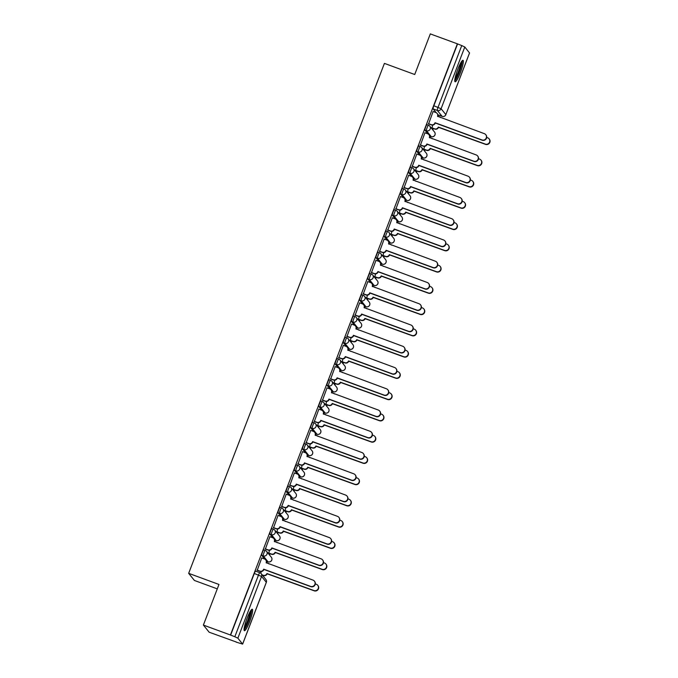 <?xml version="1.0" encoding="UTF-8"?>
<svg xmlns="http://www.w3.org/2000/svg" width="678" height="678" viewBox="0 0 678 678"><rect width="100%" height="100%" fill="white"/><g stroke="black" fill="none" stroke-linecap="round" stroke-linejoin="round"><path stroke-width="1.02" d="M265.251 550.417L263.835 549.9A2.932 0.458 110.2 0 0 263.801 549.875A2.932 0.458 110.2 0 0 262.454 552.214A2.932 0.458 110.2 0 0 261.75 555.35L263.242 555.901A2.932 0.458 -69.8 0 1 263.954 552.765A2.932 0.458 -69.8 0 1 265.301 550.426A2.932 0.458 -69.8 0 1 265.335 550.451A2.932 2.881 141.1 0 1 267.005 554.172A2.932 2.881 -38.9 0 1 263.242 555.901L267.988 561.782A2.932 2.881 -38.9 0 0 271.319 557.214A2.932 2.932 0 0 1 268.03 561.808A2.932 0.458 -69.8 0 1 267.988 561.782L266.479 561.215A2.932 0.458 110.2 0 0 266.53 561.265A2.932 0.458 110.2 0 0 266.581 561.265M273.412 529.162L271.997 528.645A2.932 0.458 110.2 0 0 271.963 528.62A2.932 0.458 110.2 0 0 270.615 530.95A2.932 0.458 110.2 0 0 269.912 534.095L271.403 534.645A2.932 0.458 -69.8 0 1 272.115 531.501A2.932 0.458 -69.8 0 1 273.463 529.162A2.932 0.458 -69.8 0 1 273.497 529.196A2.932 2.881 141.1 0 1 275.166 532.916A2.932 2.881 -38.9 0 1 271.403 534.645L276.149 540.527A2.932 2.881 -38.9 0 0 279.48 535.959A2.932 2.932 0 0 1 276.192 540.552A2.932 0.458 -69.8 0 1 276.149 540.527L274.641 539.959M281.573 507.907L280.158 507.381A2.932 0.458 110.2 0 0 280.124 507.356A2.932 0.458 110.2 0 0 278.777 509.695A2.932 0.458 110.2 0 0 278.065 512.831L279.565 513.382A2.932 0.458 -69.8 0 1 280.277 510.246A2.932 0.458 -69.8 0 1 281.616 507.907A2.932 0.458 -69.8 0 1 281.658 507.932A2.932 2.881 141.1 0 1 283.328 511.653A2.932 2.881 -38.9 0 1 279.565 513.382L284.311 519.263A2.932 2.881 -38.9 0 0 287.642 514.695A2.932 2.932 0 0 1 284.353 519.289A2.932 0.458 -69.8 0 1 284.311 519.263L282.802 518.695A2.932 0.458 110.2 0 0 282.853 518.746A2.932 0.458 110.2 0 0 282.896 518.746M289.735 486.643L288.32 486.126A2.932 0.458 110.2 0 0 288.286 486.101A2.932 0.458 110.2 0 0 286.938 488.431A2.932 0.458 110.2 0 0 286.226 491.575L287.726 492.126A2.932 0.458 -69.8 0 1 288.438 488.982A2.932 0.458 -69.8 0 1 289.777 486.643A2.932 0.458 -69.8 0 1 289.82 486.677A2.932 2.881 141.1 0 1 291.489 490.397A2.932 2.881 -38.9 0 1 287.726 492.126L292.472 498.008A2.932 2.881 -38.9 0 0 295.803 493.44A2.932 2.932 0 0 1 292.506 498.033A2.932 0.458 -69.8 0 1 292.472 498.008L290.964 497.44M297.896 465.388L296.481 464.862A2.932 0.458 110.2 0 0 296.447 464.837A2.932 0.458 110.2 0 0 295.099 467.176A2.932 0.458 110.2 0 0 294.388 470.32L295.888 470.863A2.932 0.458 -69.8 0 1 296.591 467.727A2.932 0.458 -69.8 0 1 297.939 465.388A2.932 0.458 -69.8 0 1 297.981 465.413A2.932 2.881 141.1 0 1 299.651 469.134A2.932 2.881 -38.9 0 1 295.888 470.863L300.634 476.744A2.932 0.458 -69.8 0 1 300.634 476.744A2.932 2.881 -38.9 0 0 303.964 472.176A2.932 2.932 0 0 1 300.668 476.778L299.125 476.176M306.058 444.124L304.642 443.607A2.932 0.458 110.2 0 0 304.608 443.582A2.932 0.458 110.2 0 0 303.261 445.912A2.932 0.458 110.2 0 0 302.549 449.056L304.049 449.607A2.932 0.458 -69.8 0 1 304.753 446.463A2.932 0.458 -69.8 0 1 306.1 444.124A2.932 0.458 -69.8 0 1 306.134 444.158A2.932 2.881 141.1 0 1 307.812 447.878A2.932 2.881 -38.9 0 1 304.049 449.607L308.795 455.489A2.932 2.881 -38.9 0 0 312.126 450.921A2.932 2.932 0 0 1 308.829 455.514A2.932 0.458 -69.8 0 1 308.795 455.489L307.287 454.921A2.932 0.458 110.2 0 0 307.337 454.963A2.932 0.458 110.2 0 0 307.38 454.972M314.219 422.869L312.804 422.343A2.932 0.458 110.2 0 0 312.77 422.318A2.932 0.458 110.2 0 0 311.422 424.657A2.932 0.458 110.2 0 0 310.71 427.801L312.202 428.343A2.932 0.458 -69.8 0 1 312.914 425.208A2.932 0.458 -69.8 0 1 314.261 422.869A2.932 0.458 -69.8 0 1 314.295 422.894A2.932 2.881 141.1 0 1 315.973 426.623A2.932 2.881 -38.9 0 1 312.202 428.343L316.957 434.225A2.932 2.881 -38.9 0 0 320.287 429.666A2.932 2.932 0 0 1 316.99 434.259A2.932 0.458 -69.8 0 1 316.957 434.225L315.448 433.657M322.381 401.605L320.965 401.088A2.932 0.458 110.2 0 0 320.931 401.062A2.932 0.458 110.2 0 0 319.584 403.402A2.932 0.458 110.2 0 0 318.872 406.537L320.363 407.088A2.932 0.458 -69.8 0 1 321.075 403.944A2.932 0.458 -69.8 0 1 322.423 401.613A2.932 0.458 -69.8 0 1 322.457 401.639A2.932 2.881 141.1 0 1 324.135 405.359A2.932 2.881 -38.9 0 1 320.363 407.088L325.118 412.97A2.932 2.881 -38.9 0 0 328.44 408.402A2.932 2.932 0 0 1 325.152 412.995A2.932 0.458 -69.8 0 1 325.118 412.97L323.609 412.402M330.542 380.35L329.127 379.833A2.932 0.458 110.2 0 0 329.093 379.799A2.932 0.458 110.2 0 0 327.745 382.138A2.932 0.458 110.2 0 0 327.033 385.282L328.525 385.824A2.932 0.458 -69.8 0 1 329.237 382.689A2.932 0.458 -69.8 0 1 330.584 380.35A2.932 0.458 -69.8 0 1 330.618 380.375A2.932 2.881 141.1 0 1 332.288 384.104A2.932 2.881 -38.9 0 1 328.525 385.824L333.279 391.714A2.932 2.881 -38.9 0 0 336.602 387.146A2.932 2.932 0 0 1 333.313 391.74A2.932 0.458 -69.8 0 1 333.279 391.714L331.762 391.138M338.703 359.086L337.288 358.569A2.932 0.458 110.2 0 0 337.246 358.543A2.932 0.458 110.2 0 0 335.907 360.882A2.932 0.458 110.2 0 0 335.195 364.018L336.686 364.569A2.932 0.458 -69.8 0 1 337.398 361.425A2.932 0.458 -69.8 0 1 338.746 359.094A2.932 0.458 -69.8 0 1 338.78 359.12A2.932 2.881 141.1 0 1 340.449 362.84A2.932 2.881 -38.9 0 1 336.686 364.569L341.441 370.451A2.932 2.881 -38.9 0 0 344.763 365.883A2.932 2.932 0 0 1 341.475 370.476A2.932 0.458 -69.8 0 1 341.441 370.451L339.924 369.883A2.932 0.458 110.2 0 0 339.975 369.925A2.932 0.458 110.2 0 0 340.025 369.934M346.856 337.83L345.449 337.313A2.932 0.458 110.2 0 0 345.407 337.28A2.932 0.458 110.2 0 0 344.068 339.619A2.932 0.458 110.2 0 0 343.356 342.763L344.848 343.314A2.932 0.458 -69.8 0 1 345.56 340.17A2.932 0.458 -69.8 0 1 346.907 337.83A2.932 0.458 -69.8 0 1 346.941 337.856A2.932 2.881 141.1 0 1 348.611 341.585A2.932 2.881 -38.9 0 1 344.848 343.314L349.602 349.195A2.932 2.881 -38.9 0 0 352.924 344.627A2.932 2.932 0 0 1 349.636 349.221A2.932 0.458 -69.8 0 1 349.602 349.195L348.085 348.619M355.018 316.567L353.602 316.05A2.932 0.458 110.2 0 0 353.569 316.024A2.932 0.458 110.2 0 0 352.221 318.363A2.932 0.458 110.2 0 0 351.518 321.499L353.009 322.05A2.932 0.458 -69.8 0 1 353.721 318.906A2.932 0.458 -69.8 0 1 355.069 316.575A2.932 0.458 -69.8 0 1 355.103 316.601A2.932 2.881 141.1 0 1 356.772 320.321A2.932 2.881 -38.9 0 1 353.009 322.05L357.755 327.932A2.932 2.881 -38.9 0 0 361.086 323.364A2.932 2.932 0 0 1 357.798 327.957A2.932 0.458 -69.8 0 1 357.755 327.932L356.247 327.364M363.179 295.311L361.764 294.794A2.932 0.458 110.2 0 0 361.73 294.761A2.932 0.458 110.2 0 0 360.382 297.1A2.932 0.458 110.2 0 0 359.679 300.244L361.171 300.795A2.932 0.458 -69.8 0 1 361.882 297.65A2.932 0.458 -69.8 0 1 363.23 295.311A2.932 0.458 -69.8 0 1 363.264 295.337A2.932 2.881 141.1 0 1 364.934 299.066A2.932 2.881 -38.9 0 1 361.171 300.795L365.917 306.676A2.932 2.881 -38.9 0 0 369.247 302.108A2.932 2.932 0 0 1 365.959 306.702A2.932 0.458 -69.8 0 1 365.917 306.676L364.408 306.109A2.932 0.458 110.2 0 0 364.459 306.151A2.932 0.458 110.2 0 0 364.51 306.151M371.341 274.048L369.925 273.531A2.932 0.458 110.2 0 0 369.891 273.505A2.932 0.458 110.2 0 0 368.544 275.844A2.932 0.458 110.2 0 0 367.832 278.98L369.332 279.531A2.932 0.458 -69.8 0 1 370.044 276.387A2.932 0.458 -69.8 0 1 371.383 274.056A2.932 0.458 -69.8 0 1 371.425 274.082A2.932 2.881 141.1 0 1 373.095 277.802A2.932 2.881 -38.9 0 1 369.332 279.531L374.078 285.413A2.932 2.881 -38.9 0 0 377.409 280.845A2.932 2.932 0 0 1 374.12 285.438A2.932 0.458 -69.8 0 1 374.078 285.413L372.569 284.845M379.502 252.792L378.087 252.275A2.932 0.458 110.2 0 0 378.053 252.25A2.932 0.458 110.2 0 0 376.705 254.581A2.932 0.458 110.2 0 0 375.993 257.725L377.493 258.276A2.932 0.458 -69.8 0 1 378.205 255.131A2.932 0.458 -69.8 0 1 379.544 252.792A2.932 0.458 -69.8 0 1 379.587 252.818A2.932 2.881 141.1 0 1 381.256 256.547A2.932 2.881 -38.9 0 1 377.493 258.276L382.239 264.157A2.932 2.881 -38.9 0 0 385.57 259.589A2.932 2.932 0 0 1 382.273 264.183A2.932 0.458 -69.8 0 1 382.239 264.157L380.731 263.589M387.663 231.537L386.248 231.012A2.932 0.458 110.2 0 0 386.214 230.986A2.932 0.458 110.2 0 0 384.867 233.325A2.932 0.458 110.2 0 0 384.155 236.461L385.655 237.012A2.932 0.458 -69.8 0 1 386.358 233.876A2.932 0.458 -69.8 0 1 387.706 231.537A2.932 0.458 -69.8 0 1 387.748 231.562A2.932 2.881 141.1 0 1 389.418 235.283A2.932 2.881 -38.9 0 1 385.655 237.012L390.401 242.894A2.932 2.881 -38.9 0 0 393.732 238.325A2.932 2.932 0 0 1 390.435 242.919A2.932 0.458 -69.8 0 1 390.401 242.894L388.892 242.326M395.825 210.273L394.41 209.756A2.932 0.458 110.2 0 0 394.376 209.731A2.932 0.458 110.2 0 0 393.028 212.061A2.932 0.458 110.2 0 0 392.316 215.206L393.816 215.757A2.932 0.458 -69.8 0 1 394.52 212.612A2.932 0.458 -69.8 0 1 395.867 210.273A2.932 0.458 -69.8 0 1 395.901 210.307A2.932 2.881 141.1 0 1 397.579 214.028A2.932 2.881 -38.9 0 1 393.816 215.757L398.562 221.638A2.932 2.881 -38.9 0 0 401.893 217.07A2.932 2.932 0 0 1 398.596 221.664A2.932 0.458 -69.8 0 1 398.562 221.638L397.054 221.07A2.932 0.458 110.2 0 0 397.105 221.113A2.932 0.458 110.2 0 0 397.147 221.121M403.986 189.018L402.571 188.492A2.932 0.458 110.2 0 0 402.537 188.467A2.932 0.458 110.2 0 0 401.19 190.806A2.932 0.458 110.2 0 0 400.478 193.95L401.969 194.493A2.932 0.458 -69.8 0 1 402.681 191.357A2.932 0.458 -69.8 0 1 404.029 189.018A2.932 0.458 -69.8 0 1 404.063 189.043A2.932 2.881 141.1 0 1 405.741 192.764A2.932 2.881 -38.9 0 1 401.969 194.493L406.724 200.374A2.932 2.881 -38.9 0 0 410.054 195.806A2.932 2.932 0 0 1 406.758 200.408A2.932 0.458 -69.8 0 1 406.724 200.374L405.215 199.807M412.148 167.754L410.732 167.237A2.932 0.458 110.2 0 0 410.699 167.212A2.932 0.458 110.2 0 0 409.351 169.542A2.932 0.458 110.2 0 0 408.639 172.687L410.131 173.237A2.932 0.458 -69.8 0 1 410.843 170.093A2.932 0.458 -69.8 0 1 412.19 167.754A2.932 0.458 -69.8 0 1 412.224 167.788A2.932 2.881 141.1 0 1 413.902 171.509A2.932 2.881 -38.9 0 1 410.131 173.237L414.885 179.119A2.932 2.881 -38.9 0 0 418.207 174.551A2.932 2.932 0 0 1 414.919 179.145A2.932 0.458 -69.8 0 1 414.885 179.119L413.377 178.551A2.932 0.458 110.2 0 0 413.427 178.594A2.932 0.458 110.2 0 0 413.47 178.602M420.309 146.499L418.894 145.973A2.932 0.458 110.2 0 0 418.86 145.948A2.932 0.458 110.2 0 0 417.512 148.287A2.932 0.458 110.2 0 0 416.8 151.431L418.292 151.974A2.932 0.458 -69.8 0 1 419.004 148.838A2.932 0.458 -69.8 0 1 420.352 146.499A2.932 0.458 -69.8 0 1 420.385 146.524A2.932 2.881 141.1 0 1 422.055 150.245A2.932 2.881 -38.9 0 1 418.292 151.974L423.047 157.855A2.932 2.881 -38.9 0 0 426.369 153.287A2.932 2.932 0 0 1 423.08 157.889A2.932 0.458 -69.8 0 1 423.047 157.855L421.53 157.288A2.932 0.458 110.2 0 0 421.589 157.338A2.932 0.458 110.2 0 0 421.631 157.338M428.471 125.235L427.055 124.718A2.932 0.458 110.2 0 0 427.013 124.693A2.932 0.458 110.2 0 0 425.674 127.023A2.932 0.458 110.2 0 0 424.962 130.168L426.454 130.718A2.932 0.458 -69.8 0 1 427.165 127.574A2.932 0.458 -69.8 0 1 428.513 125.244A2.932 0.458 -69.8 0 1 428.547 125.269A2.932 2.881 141.1 0 1 430.216 128.989A2.932 2.881 -38.9 0 1 426.454 130.718L431.208 136.6A2.932 2.881 -38.9 0 0 434.53 132.032A2.932 2.932 0 0 1 431.242 136.625A2.932 0.458 -69.8 0 1 431.208 136.6L429.691 136.032M460.37 72.682A11.433 1.797 110.2 0 0 463.006 60.325A11.433 1.797 110.2 0 0 457.752 69.436A11.433 1.797 110.2 0 0 455.124 81.792A11.433 1.797 110.2 0 0 460.37 72.682M249.657 621.607A11.433 1.797 110.2 0 0 252.292 609.251A11.433 1.797 110.2 0 0 247.038 618.361A11.433 1.797 110.2 0 0 244.411 630.718A11.433 1.797 110.2 0 0 249.657 621.607M203.383 625.074L218.977 584.461L188.662 573.334L384.418 63.385L414.724 74.512L430.31 33.9L457.362 43.824L230.435 634.998L203.383 625.074L209.138 632.201L236.241 641.998M266.674 562.698L267.14 561.486M269.598 555.087L270.115 553.731M274.836 541.442L275.302 540.23M277.76 533.832L278.277 532.476M282.997 520.179L283.463 518.967M285.921 512.568L286.438 511.22M291.159 498.923L291.625 497.711M294.083 491.313L294.599 489.957M299.32 477.659L299.786 476.448M302.244 470.049L302.761 468.701M307.481 456.404L307.948 455.192M310.405 448.794L310.922 447.438M315.643 435.14L316.109 433.928M318.567 427.53L319.084 426.182M323.804 413.885L324.27 412.673M326.728 406.275L327.245 404.919M331.966 392.621L332.432 391.409M334.881 385.011L335.407 383.663M340.127 371.366L340.593 370.154M343.043 363.755L343.568 362.399M348.289 350.111L348.746 348.89M351.204 342.492L351.729 341.144M356.442 328.847L356.908 327.635M359.365 321.236L359.882 319.88M364.603 307.592L365.069 306.38M367.527 299.973L368.044 298.625M372.764 286.328L373.231 285.116M375.688 278.717L376.205 277.361M380.926 265.073L381.392 263.861M383.85 257.462L384.367 256.106M389.087 243.809L389.553 242.597M392.011 236.198L392.528 234.851M397.249 222.554L397.715 221.342M400.173 214.943L400.69 213.587M405.41 201.29L405.876 200.078M408.334 193.679L408.851 192.332M413.572 180.034L414.038 178.823M416.495 172.424L417.012 171.068M421.733 158.771L422.199 157.559M424.648 151.16L425.174 149.813M429.894 137.515L430.361 136.303M432.81 129.905L433.335 128.549M438.056 116.252L438.513 115.04M217.282 588.86L194.417 580.461L188.662 573.334M236.19 642.125L242.639 644.1L237.868 638.168L234.817 636.752L258.513 575.02A2.932 0.458 -69.8 0 1 259.852 572.681A2.932 0.458 -69.8 0 1 259.894 572.707A2.932 2.881 -38.9 0 1 261.123 573.588A2.932 2.932 0 0 0 259.852 572.681L255.64 571.139A2.932 0.458 -69.8 0 1 255.682 571.164L259.81 572.681M230.435 634.998L234.817 636.752M436.14 112.641L433.123 108.912L437.335 110.455A2.932 0.458 -69.8 0 1 438.047 107.31L461.743 45.579L464.794 46.994L469.515 52.96M461.743 45.579L457.362 43.824M433.115 111.523L428.589 123.888M432.708 125.083L431.945 128.04M424.953 132.778L420.428 145.143M424.547 146.346L423.784 149.296M416.792 154.042L412.266 166.398M416.385 167.602L415.622 170.559M408.639 175.297L404.105 187.662M408.224 188.865L407.461 191.815M400.478 196.552L395.944 208.917M400.062 210.121L399.3 213.078M392.316 217.816L387.782 230.181M391.901 231.384L391.138 234.334M384.155 239.071L379.621 251.436M383.74 252.64L382.977 255.598M375.993 260.335L371.459 272.7M375.578 273.904L374.815 276.853M367.832 281.59L363.298 293.955M367.417 295.159L366.654 298.117M359.671 302.854L355.136 315.219M359.264 316.423L358.501 319.372M351.509 324.109L346.983 336.474M351.102 337.678L350.34 340.636M343.348 345.373L338.822 357.738M342.941 358.933L342.178 361.891M335.186 366.629L330.661 378.994M334.779 380.197L334.017 383.155M327.025 387.892L322.499 400.257M326.618 401.452L325.855 404.41M318.872 409.148L314.338 421.513M318.457 422.716L317.694 425.674M310.71 430.411L306.176 442.768M310.295 443.971L309.532 446.929M302.549 451.667L298.015 464.032M302.134 465.235L301.371 468.184M294.388 472.922L289.853 485.287M293.972 486.49L293.21 489.448M286.226 494.186L281.692 506.551M285.811 507.754L285.048 510.704M278.065 515.441L273.531 527.806M277.649 529.01L276.887 531.967M269.903 536.705L265.369 549.07M269.497 550.273L268.734 553.223M261.742 557.96L257.216 570.325M264.759 559.087L261.75 555.35M272.92 537.832L269.912 534.095M281.082 516.568L278.065 512.831M289.243 495.313L286.226 491.575M297.405 474.049L294.388 470.32M305.566 452.794L302.549 449.056M313.728 431.53L310.71 427.801M321.889 410.275L318.872 406.537M330.05 389.011L327.033 385.282M338.212 367.756L335.195 364.018M346.373 346.5L343.356 342.763M354.526 325.237L351.518 321.499M362.688 303.981L359.679 300.244M370.849 282.718L367.832 278.98M379.01 261.462L375.993 257.725M387.172 240.198L384.155 236.461M395.333 218.943L392.316 215.206M403.495 197.679L400.478 193.95M411.656 176.424L408.639 172.687M419.818 155.16L416.8 151.431M427.979 133.905L424.962 130.168M276.234 540.552A2.932 0.458 -69.8 0 1 276.192 540.552L274.692 540.002A2.932 0.458 110.2 0 0 274.692 540.002A2.932 0.458 110.2 0 0 274.743 540.01M431.293 136.625A2.932 0.458 -69.8 0 1 431.242 136.625L429.742 136.075A2.932 0.458 110.2 0 0 429.742 136.075A2.932 0.458 110.2 0 0 429.793 136.083M230.596 635.201L254.301 573.469A2.932 0.458 -69.8 0 1 255.64 571.139M457.531 44.036L433.835 105.768A2.932 0.458 110.2 0 0 433.123 108.912M261.335 571.529L260.708 573.164M428.327 123.599L431.2 124.65A2.932 2.881 -38.9 0 0 434.962 122.921L435.183 123.193A2.932 2.881 141.1 0 1 431.42 124.922L428.445 123.837M435.047 122.718L481.931 139.931A3.373 3.314 -38.9 0 0 485.762 134.676A3.373 3.314 -38.9 0 0 484.338 133.659L437.53 116.252A2.932 2.881 -38.9 0 0 437.09 113.404L437.31 113.675A2.932 2.881 141.1 0 1 437.751 116.514L437.734 116.557M485.762 134.676L485.982 134.947A3.373 3.314 141.1 0 1 482.151 140.202L435.259 122.989M437.09 113.404A2.932 2.881 -38.9 0 0 435.852 112.523L432.979 111.472M431.683 127.752L434.556 128.812A2.932 2.881 -38.9 0 0 438.319 127.083L485.295 144.083A3.373 3.314 -38.9 0 0 489.118 138.837A3.373 3.314 -38.9 0 0 487.702 137.82L486.677 137.448M440.437 117.548A2.932 2.881 -38.9 0 0 439.217 116.684L437.852 116.184M489.118 138.837L489.338 139.109A3.373 3.314 141.1 0 1 485.507 144.355L438.539 127.354A2.932 2.881 141.1 0 1 434.776 129.083L434.556 128.812M431.81 127.989L434.776 129.083M420.165 144.855L423.038 145.914A2.932 2.881 -38.9 0 0 426.801 144.185L427.021 144.456A2.932 2.881 141.1 0 1 423.258 146.185L420.292 145.092M426.886 143.982L473.778 161.186A3.373 3.314 -38.9 0 0 477.6 155.94A3.373 3.314 -38.9 0 0 476.185 154.923L429.369 137.507A2.932 2.881 -38.9 0 0 428.928 134.668L429.149 134.939A2.932 2.881 141.1 0 1 429.589 137.778L429.572 137.812M477.6 155.94L477.82 156.211A3.373 3.314 141.1 0 1 473.99 161.457L427.098 144.253M428.928 134.668A2.932 2.881 -38.9 0 0 427.699 133.786L424.818 132.727M412.004 166.118L414.877 167.169A2.932 2.881 -38.9 0 0 418.64 165.44L418.86 165.712A2.932 2.881 141.1 0 1 415.097 167.441L412.131 166.356M418.724 165.237L465.616 182.45A3.373 3.314 -38.9 0 0 469.439 177.195A3.373 3.314 -38.9 0 0 468.023 176.178L421.208 158.762A2.932 2.881 -38.9 0 0 420.767 155.923L420.987 156.194A2.932 2.881 141.1 0 1 421.428 159.033L421.411 159.076M469.439 177.195L469.659 177.467A3.373 3.314 141.1 0 1 465.828 182.721L418.936 165.508M420.767 155.923A2.932 2.881 -38.9 0 0 419.538 155.042L416.656 153.991M461.565 61.554A9.899 1.551 -69.8 0 1 461.599 63.393A9.899 1.551 -69.8 0 1 458.599 73.343A9.899 1.551 -69.8 0 1 454.819 79.928M455.057 78.351A9.161 1.441 110.2 0 0 460.65 63.681A9.161 1.441 110.2 0 0 460.726 62.91M454.785 80.979A11.365 1.788 110.2 0 0 459.048 72.851A11.365 1.788 110.2 0 0 462.133 62.317A11.365 1.788 110.2 0 0 462.218 60.732M250.852 610.471A9.899 1.551 -69.8 0 1 250.885 612.319A9.899 1.551 -69.8 0 1 247.885 622.26A9.899 1.551 -69.8 0 1 244.105 628.853M244.343 627.269A9.161 1.441 110.2 0 0 249.936 612.607A9.161 1.441 110.2 0 0 250.013 611.836M244.072 629.904A11.365 1.788 110.2 0 0 248.343 621.768A11.365 1.788 110.2 0 0 251.428 611.242A11.365 1.788 110.2 0 0 251.504 609.649M423.521 149.016L426.394 150.067A2.932 2.881 -38.9 0 0 430.157 148.338L477.134 165.347A3.373 3.314 -38.9 0 0 480.956 160.093A3.373 3.314 -38.9 0 0 479.541 159.076L478.515 158.703M432.276 138.804A2.932 2.881 -38.9 0 0 431.055 137.939L429.691 137.439M480.956 160.093L481.177 160.364A3.373 3.314 141.1 0 1 477.346 165.618L430.377 148.609A2.932 2.881 141.1 0 1 426.615 150.338L426.394 150.067M423.648 149.253L426.615 150.338M415.36 170.271L418.233 171.331A2.932 2.881 -38.9 0 0 422.004 169.602L468.973 186.603A3.373 3.314 -38.9 0 0 472.795 181.357A3.373 3.314 -38.9 0 0 471.38 180.34L470.354 179.967M424.114 160.067A2.932 2.881 -38.9 0 0 422.894 159.203L421.53 158.703M472.795 181.357L473.015 181.619A3.373 3.314 141.1 0 1 469.193 186.874L422.216 169.873A2.932 2.881 141.1 0 1 418.453 171.602L418.233 171.331M415.487 170.509L418.453 171.602M403.842 187.374L406.715 188.433A2.932 2.881 -38.9 0 0 410.487 186.704L410.699 186.975A2.932 2.881 141.1 0 1 406.936 188.704L403.969 187.611M410.563 186.501L457.455 203.705A3.373 3.314 -38.9 0 0 461.277 198.459A3.373 3.314 -38.9 0 0 459.862 197.442L413.046 180.026A2.932 2.881 -38.9 0 0 412.605 177.187L412.826 177.458A2.932 2.881 141.1 0 1 413.266 180.297L413.249 180.331M461.277 198.459L461.498 198.722A3.373 3.314 141.1 0 1 457.675 203.976L410.783 186.772M412.605 177.187A2.932 2.881 -38.9 0 0 411.377 176.305L408.495 175.246M395.681 208.638L398.554 209.688A2.932 2.881 -38.9 0 0 402.325 207.96L402.537 208.231A2.932 2.881 141.1 0 1 398.774 209.96L395.808 208.866M402.401 207.756L449.294 224.969A3.373 3.314 -38.9 0 0 453.116 219.714A3.373 3.314 -38.9 0 0 451.701 218.697L404.885 201.281A2.932 2.881 -38.9 0 0 404.452 198.442L404.664 198.713A2.932 2.881 141.1 0 1 405.105 201.552L405.088 201.595M453.116 219.714L453.336 219.986A3.373 3.314 141.1 0 1 449.514 225.24L402.622 208.027M404.452 198.442A2.932 2.881 -38.9 0 0 403.215 197.561L400.334 196.51M387.519 229.893L390.401 230.952A2.932 2.881 -38.9 0 0 394.164 229.223L394.384 229.495A2.932 2.881 141.1 0 1 390.613 231.223L387.647 230.13M394.24 229.02L441.132 246.224A3.373 3.314 -38.9 0 0 444.954 240.97A3.373 3.314 -38.9 0 0 443.539 239.961L396.723 222.545A2.932 2.881 -38.9 0 0 396.291 219.706L396.503 219.977A2.932 2.881 141.1 0 1 396.944 222.816L396.927 222.85M444.954 240.97L445.175 241.241A3.373 3.314 141.1 0 1 441.353 246.495L394.46 229.291M396.291 219.706A2.932 2.881 -38.9 0 0 395.054 218.825L392.181 217.765M407.198 191.535L410.071 192.586A2.932 2.881 -38.9 0 0 413.843 190.857L460.811 207.866A3.373 3.314 -38.9 0 0 464.633 202.612A3.373 3.314 -38.9 0 0 463.218 201.595L462.193 201.222M415.953 181.323A2.932 2.881 -38.9 0 0 414.733 180.458L413.368 179.958M464.633 202.612L464.854 202.883A3.373 3.314 141.1 0 1 461.032 208.138L414.055 191.128A2.932 2.881 141.1 0 1 410.292 192.857L410.071 192.586M407.325 191.764L410.292 192.857M399.037 212.79L401.918 213.85A2.932 2.881 -38.9 0 0 405.681 212.121L452.65 229.122A3.373 3.314 -38.9 0 0 456.472 223.876A3.373 3.314 -38.9 0 0 455.057 222.859L454.031 222.477M407.792 202.586A2.932 2.881 -38.9 0 0 406.571 201.722L405.207 201.222M456.472 223.876L456.692 224.138A3.373 3.314 141.1 0 1 452.87 229.393L405.902 212.392A2.932 2.881 141.1 0 1 402.13 214.121L401.918 213.85M399.164 213.028L402.13 214.121M390.875 234.054L393.757 235.105A2.932 2.881 -38.9 0 0 397.52 233.376L444.488 250.385A3.373 3.314 -38.9 0 0 448.319 245.131A3.373 3.314 -38.9 0 0 446.895 244.114L445.878 243.741M399.63 223.842A2.932 2.881 -38.9 0 0 398.41 222.977L397.045 222.477M448.319 245.131L448.531 245.402A3.373 3.314 141.1 0 1 444.709 250.657L397.74 233.647A2.932 2.881 141.1 0 1 393.969 235.376L393.757 235.105M391.003 234.283L393.969 235.376M379.358 251.157L382.239 252.208A2.932 2.881 -38.9 0 0 386.002 250.479L386.223 250.75A2.932 2.881 141.1 0 1 382.451 252.479L379.485 251.385M386.079 250.275L432.971 267.488A3.373 3.314 -38.9 0 0 436.801 262.233A3.373 3.314 -38.9 0 0 435.378 261.216L388.562 243.8A2.932 2.881 -38.9 0 0 388.13 240.961L388.341 241.232A2.932 2.881 141.1 0 1 388.782 244.072L388.765 244.114M436.801 262.233L437.013 262.505A3.373 3.314 141.1 0 1 433.191 267.759L386.299 250.546M388.13 240.961A2.932 2.881 -38.9 0 0 386.892 240.08L384.019 239.02M382.714 255.309L385.596 256.369A2.932 2.881 -38.9 0 0 389.358 254.64L436.327 271.641A3.373 3.314 -38.9 0 0 440.158 266.386A3.373 3.314 -38.9 0 0 438.734 265.378L437.717 264.996M391.469 245.105A2.932 2.881 -38.9 0 0 390.248 244.233L388.892 243.741M440.158 266.386L440.369 266.657A3.373 3.314 141.1 0 1 436.547 271.912L389.579 254.911A2.932 2.881 141.1 0 1 385.807 256.631L385.596 256.369M382.841 255.547L385.807 256.631M371.197 272.412L374.078 273.471A2.932 2.881 -38.9 0 0 377.841 271.742L378.061 272.014A2.932 2.881 141.1 0 1 374.29 273.734L371.324 272.649M379.968 262.225L380.189 262.496A2.932 2.881 141.1 0 1 380.621 265.335L380.4 265.064A2.932 2.881 -38.9 0 0 378.731 261.335L375.858 260.284M377.917 271.539L424.809 288.743A3.373 3.314 -38.9 0 0 428.64 283.489L428.852 283.76A3.373 3.314 141.1 0 1 425.03 289.014L378.138 271.802M428.64 283.489A3.373 3.314 -38.9 0 0 427.216 282.48L380.4 265.064M374.553 276.573L377.434 277.624A2.932 2.881 -38.9 0 0 381.197 275.895L428.165 292.904A3.373 3.314 -38.9 0 0 431.996 287.65A3.373 3.314 -38.9 0 0 430.572 286.633L429.555 286.26M383.307 266.361A2.932 2.881 -38.9 0 0 382.087 265.496L380.731 264.996M431.996 287.65L432.208 287.921A3.373 3.314 141.1 0 1 428.386 293.176L381.417 276.166A2.932 2.881 141.1 0 1 377.654 277.895L377.434 277.624M374.68 276.802L377.654 277.895M363.035 293.667L365.917 294.727A2.932 2.881 -38.9 0 0 369.68 292.998L369.9 293.269A2.932 2.881 141.1 0 1 366.137 294.998L363.162 293.905M369.756 292.794L416.648 310.007A3.373 3.314 -38.9 0 0 420.479 304.753A3.373 3.314 -38.9 0 0 419.055 303.736L372.239 286.319A2.932 2.881 -38.9 0 0 371.807 283.48L372.027 283.751A2.932 2.881 141.1 0 1 372.459 286.591L372.451 286.633M420.479 304.753L420.691 305.024A3.373 3.314 141.1 0 1 416.868 310.278L369.976 293.066M371.807 283.48A2.932 2.881 -38.9 0 0 370.569 282.599L367.696 281.539M366.4 297.828L369.273 298.888A2.932 2.881 -38.9 0 0 373.036 297.159L420.004 314.16A3.373 3.314 -38.9 0 0 423.835 308.905A3.373 3.314 -38.9 0 0 422.411 307.897L421.394 307.515M375.146 287.625A2.932 2.881 -38.9 0 0 373.925 286.752L372.569 286.26M423.835 308.905L424.055 309.176A3.373 3.314 141.1 0 1 420.224 314.431L373.256 297.43A2.932 2.881 141.1 0 1 369.493 299.151L369.273 298.888M366.518 298.066L369.493 299.151M354.882 314.931L357.755 315.982A2.932 2.881 -38.9 0 0 361.518 314.261L361.738 314.524A2.932 2.881 141.1 0 1 357.976 316.253L355.001 315.168M361.594 314.05L408.487 331.262A3.373 3.314 -38.9 0 0 412.317 326.008A3.373 3.314 -38.9 0 0 410.893 324.991L364.086 307.583A2.932 2.881 -38.9 0 0 363.645 304.744L363.866 305.015A2.932 2.881 141.1 0 1 364.298 307.854L364.289 307.888M412.317 326.008L412.538 326.279A3.373 3.314 141.1 0 1 408.707 331.534L361.815 314.321M363.645 304.744A2.932 2.881 -38.9 0 0 362.408 303.854L359.535 302.803M358.238 319.084L361.111 320.143A2.932 2.881 -38.9 0 0 364.874 318.414L411.843 335.424A3.373 3.314 -38.9 0 0 415.673 330.169A3.373 3.314 -38.9 0 0 414.25 329.152L413.233 328.779M366.984 308.88A2.932 2.881 -38.9 0 0 365.764 308.015L364.408 307.515M415.673 330.169L415.894 330.44A3.373 3.314 141.1 0 1 412.063 335.695L365.095 318.685A2.932 2.881 141.1 0 1 361.332 320.414L361.111 320.143M358.357 319.321L361.332 320.414M346.721 336.186L349.594 337.246A2.932 2.881 -38.9 0 0 353.357 335.517L353.577 335.788A2.932 2.881 141.1 0 1 349.814 337.517L346.839 336.424M355.484 325.999L355.704 326.271A2.932 2.881 141.1 0 1 356.136 329.11L355.925 328.838A2.932 2.881 -38.9 0 0 354.247 325.118L351.374 324.059M353.433 335.313L400.325 352.526A3.373 3.314 -38.9 0 0 404.156 347.272L404.376 347.543A3.373 3.314 141.1 0 1 400.545 352.789L353.653 335.585M404.156 347.272A3.373 3.314 -38.9 0 0 402.732 346.255L355.925 328.838M350.077 340.348L352.95 341.398A2.932 2.881 -38.9 0 0 356.713 339.678L403.681 356.679A3.373 3.314 -38.9 0 0 407.512 351.424A3.373 3.314 -38.9 0 0 406.088 350.407L405.071 350.034M358.823 330.135A2.932 2.881 -38.9 0 0 357.603 329.271L356.247 328.771M407.512 351.424L407.732 351.696A3.373 3.314 141.1 0 1 403.902 356.95L356.933 339.941A2.932 2.881 141.1 0 1 353.17 341.67L352.95 341.398M350.195 340.585L353.17 341.67M338.559 357.45L341.432 358.501A2.932 2.881 -38.9 0 0 345.195 356.781L345.416 357.043A2.932 2.881 141.1 0 1 341.653 358.772L338.678 357.687M345.28 356.569L392.164 373.781A3.373 3.314 -38.9 0 0 395.994 368.527A3.373 3.314 -38.9 0 0 394.571 367.51L347.763 350.102A2.932 2.881 -38.9 0 0 347.322 347.263L347.543 347.526A2.932 2.881 141.1 0 1 347.984 350.373L347.967 350.407M395.994 368.527L396.215 368.798A3.373 3.314 141.1 0 1 392.384 374.053L345.492 356.84M347.322 347.263A2.932 2.881 -38.9 0 0 346.085 346.373L343.212 345.322M341.915 361.603L344.788 362.662A2.932 2.881 -38.9 0 0 348.551 360.933L395.528 377.943A3.373 3.314 -38.9 0 0 399.35 372.688A3.373 3.314 -38.9 0 0 397.935 371.671L396.91 371.298M350.67 351.399A2.932 2.881 -38.9 0 0 349.45 350.534L348.085 350.034M399.35 372.688L399.571 372.959A3.373 3.314 141.1 0 1 395.74 378.205L348.772 361.204A2.932 2.881 141.1 0 1 345.009 362.933L344.788 362.662M342.043 361.84L345.009 362.933M330.398 378.705L333.271 379.765A2.932 2.881 -38.9 0 0 337.034 378.036L337.254 378.307A2.932 2.881 141.1 0 1 333.491 380.036L330.525 378.943M337.119 377.832L384.011 395.045A3.373 3.314 -38.9 0 0 387.833 389.791A3.373 3.314 -38.9 0 0 386.418 388.774L339.602 371.358A2.932 2.881 -38.9 0 0 339.161 368.518L339.381 368.79A2.932 2.881 141.1 0 1 339.822 371.629L339.805 371.663M387.833 389.791L388.053 390.062A3.373 3.314 141.1 0 1 384.223 395.308L337.33 378.104M339.161 368.518A2.932 2.881 -38.9 0 0 337.932 367.637L335.051 366.578M333.754 382.867L336.627 383.918A2.932 2.881 -38.9 0 0 340.39 382.197L387.367 399.198A3.373 3.314 -38.9 0 0 391.189 393.943A3.373 3.314 -38.9 0 0 389.774 392.926L388.748 392.554M342.509 372.654A2.932 2.881 -38.9 0 0 341.288 371.79L339.924 371.29M391.189 393.943L391.409 394.215A3.373 3.314 141.1 0 1 387.579 399.469L340.61 382.46A2.932 2.881 141.1 0 1 336.847 384.189L336.627 383.918M333.881 383.104L336.847 384.189M322.236 399.969L325.109 401.02A2.932 2.881 -38.9 0 0 328.872 399.291L329.093 399.562A2.932 2.881 141.1 0 1 325.33 401.291L322.364 400.206M328.957 399.088L375.849 416.3A3.373 3.314 -38.9 0 0 379.672 411.046A3.373 3.314 -38.9 0 0 378.256 410.029L331.44 392.621A2.932 2.881 -38.9 0 0 331 389.774L331.22 390.045A2.932 2.881 141.1 0 1 331.661 392.884L331.644 392.926M379.672 411.046L379.892 411.317A3.373 3.314 141.1 0 1 376.061 416.572L329.169 399.359M331 389.774A2.932 2.881 -38.9 0 0 329.771 388.892L326.889 387.841M325.593 404.122L328.466 405.181A2.932 2.881 -38.9 0 0 332.237 403.452L379.205 420.462A3.373 3.314 -38.9 0 0 383.028 415.207A3.373 3.314 -38.9 0 0 381.612 414.19L380.587 413.817M334.347 393.918A2.932 2.881 -38.9 0 0 333.127 393.054L331.762 392.554M383.028 415.207L383.248 415.478A3.373 3.314 141.1 0 1 379.426 420.724L332.449 403.724A2.932 2.881 141.1 0 1 328.686 405.452L328.466 405.181M325.72 404.359L328.686 405.452M314.075 421.224L316.948 422.284A2.932 2.881 -38.9 0 0 320.719 420.555L320.931 420.826A2.932 2.881 141.1 0 1 317.168 422.555L314.202 421.462M320.796 420.352L367.688 437.556A3.373 3.314 -38.9 0 0 371.51 432.31A3.373 3.314 -38.9 0 0 370.095 431.293L323.279 413.877A2.932 2.881 -38.9 0 0 322.838 411.038L323.059 411.309A2.932 2.881 141.1 0 1 323.499 414.148L323.482 414.182M371.51 432.31L371.73 432.581A3.373 3.314 141.1 0 1 367.908 437.827L321.016 420.623M322.838 411.038A2.932 2.881 -38.9 0 0 321.609 410.156L318.728 409.097M317.431 425.386L320.304 426.437A2.932 2.881 -38.9 0 0 324.076 424.708L371.044 441.717A3.373 3.314 -38.9 0 0 374.866 436.463A3.373 3.314 -38.9 0 0 373.451 435.445L372.425 435.073M326.186 415.173A2.932 2.881 -38.9 0 0 324.965 414.309L323.601 413.809M374.866 436.463L375.087 436.734A3.373 3.314 141.1 0 1 371.264 441.988L324.287 424.979A2.932 2.881 141.1 0 1 320.524 426.708L320.304 426.437M317.558 425.623L320.524 426.708M305.914 442.488L308.787 443.539A2.932 2.881 -38.9 0 0 312.558 441.81L312.77 442.081A2.932 2.881 141.1 0 1 309.007 443.81L306.041 442.726M312.634 441.607L359.526 458.82A3.373 3.314 -38.9 0 0 363.349 453.565A3.373 3.314 -38.9 0 0 361.933 452.548L315.117 435.132A2.932 2.881 -38.9 0 0 314.685 432.293L314.897 432.564A2.932 2.881 141.1 0 1 315.338 435.403L315.321 435.445M363.349 453.565L363.569 453.836A3.373 3.314 141.1 0 1 359.747 459.091L312.855 441.878M314.685 432.293A2.932 2.881 -38.9 0 0 313.448 431.411L310.566 430.361M309.27 446.641L312.151 447.7A2.932 2.881 -38.9 0 0 315.914 445.971L362.883 462.972A3.373 3.314 -38.9 0 0 366.705 457.726A3.373 3.314 -38.9 0 0 365.289 456.709L364.264 456.336M318.024 436.437A2.932 2.881 -38.9 0 0 316.804 435.573L315.44 435.073M366.705 457.726L366.925 457.997A3.373 3.314 141.1 0 1 363.103 463.244L316.134 446.243A2.932 2.881 141.1 0 1 312.363 447.972L312.151 447.7M309.397 446.878L312.363 447.972M297.752 463.744L300.634 464.803A2.932 2.881 -38.9 0 0 304.397 463.074L304.617 463.345A2.932 2.881 141.1 0 1 300.846 465.074L297.879 463.981M304.473 462.871L351.365 480.075A3.373 3.314 -38.9 0 0 355.187 474.829A3.373 3.314 -38.9 0 0 353.772 473.812L306.956 456.396A2.932 2.881 -38.9 0 0 306.524 453.557L306.736 453.828A2.932 2.881 141.1 0 1 307.176 456.667L307.159 456.701M355.187 474.829L355.408 475.092A3.373 3.314 141.1 0 1 351.585 480.346L304.693 463.142M306.524 453.557A2.932 2.881 -38.9 0 0 305.286 452.675L302.413 451.616M301.108 467.905L303.99 468.956A2.932 2.881 -38.9 0 0 307.753 467.227L354.721 484.236A3.373 3.314 -38.9 0 0 358.552 478.982A3.373 3.314 -38.9 0 0 357.128 477.965L356.111 477.592M309.863 457.692A2.932 2.881 -38.9 0 0 308.643 456.828L307.278 456.328M358.552 478.982L358.764 479.253A3.373 3.314 141.1 0 1 354.941 484.507L307.973 467.498A2.932 2.881 141.1 0 1 304.202 469.227L303.99 468.956M301.235 468.142L304.202 469.227M289.591 485.007L292.472 486.058A2.932 2.881 -38.9 0 0 296.235 484.329L296.456 484.6A2.932 2.881 141.1 0 1 292.684 486.329L289.718 485.236M296.311 484.126L343.204 501.339A3.373 3.314 -38.9 0 0 347.034 496.084A3.373 3.314 -38.9 0 0 345.611 495.067L298.795 477.651A2.932 2.881 -38.9 0 0 298.362 474.812L298.574 475.083A2.932 2.881 141.1 0 1 299.015 477.922L298.998 477.965M347.034 496.084L347.246 496.355A3.373 3.314 141.1 0 1 343.424 501.61L296.532 484.397M298.362 474.812A2.932 2.881 -38.9 0 0 297.125 473.93L294.252 472.88M292.947 489.16L295.828 490.219A2.932 2.881 -38.9 0 0 299.591 488.491L346.56 505.491A3.373 3.314 -38.9 0 0 350.39 500.245A3.373 3.314 -38.9 0 0 348.967 499.228L347.95 498.855M301.702 478.956A2.932 2.881 -38.9 0 0 300.481 478.092L299.125 477.592M350.39 500.245L350.602 500.508A3.373 3.314 141.1 0 1 346.78 505.763L299.812 488.762A2.932 2.881 141.1 0 1 296.04 490.491L295.828 490.219M293.074 489.397L296.04 490.491M281.429 506.263L284.311 507.322A2.932 2.881 -38.9 0 0 288.074 505.593L288.294 505.864A2.932 2.881 141.1 0 1 284.523 507.593L281.556 506.5M288.15 505.39L335.042 522.594A3.373 3.314 -38.9 0 0 338.873 517.348A3.373 3.314 -38.9 0 0 337.449 516.331L290.633 498.915A2.932 2.881 -38.9 0 0 290.201 496.076L290.421 496.347A2.932 2.881 141.1 0 1 290.854 499.186L290.837 499.22M338.873 517.348L339.085 517.611A3.373 3.314 141.1 0 1 335.263 522.865L288.37 505.661M290.201 496.076A2.932 2.881 -38.9 0 0 288.964 495.194L286.091 494.135M284.785 510.424L287.667 511.475A2.932 2.881 -38.9 0 0 291.43 509.746L338.398 526.755A3.373 3.314 -38.9 0 0 342.229 521.501A3.373 3.314 -38.9 0 0 340.805 520.484L339.788 520.111M293.54 500.211A2.932 2.881 -38.9 0 0 292.32 499.347L290.964 498.847M342.229 521.501L342.441 521.772A3.373 3.314 141.1 0 1 338.619 527.026L291.65 510.017A2.932 2.881 141.1 0 1 287.887 511.746L287.667 511.475M284.913 510.653L287.887 511.746M273.268 527.526L276.149 528.577A2.932 2.881 -38.9 0 0 279.912 526.848L280.133 527.12A2.932 2.881 141.1 0 1 276.37 528.848L273.395 527.755M279.989 526.645L326.881 543.858A3.373 3.314 -38.9 0 0 330.711 538.603A3.373 3.314 -38.9 0 0 329.288 537.586L282.472 520.17A2.932 2.881 -38.9 0 0 282.04 517.331L282.26 517.602A2.932 2.881 141.1 0 1 282.692 520.441L282.684 520.484M330.711 538.603L330.923 538.874A3.373 3.314 141.1 0 1 327.101 544.129L280.209 526.916M282.04 517.331A2.932 2.881 -38.9 0 0 280.802 516.45L277.929 515.39M276.632 531.679L279.506 532.739A2.932 2.881 -38.9 0 0 283.268 531.01L330.237 548.01A3.373 3.314 -38.9 0 0 334.068 542.764A3.373 3.314 -38.9 0 0 332.644 541.747L331.627 541.366M285.379 521.475A2.932 2.881 -38.9 0 0 284.158 520.611L282.802 520.111M334.068 542.764L334.288 543.027A3.373 3.314 141.1 0 1 330.457 548.282L283.489 531.281A2.932 2.881 141.1 0 1 279.726 533.01L279.506 532.739M276.751 531.916L279.726 533.01M265.115 548.782L267.988 549.841A2.932 2.881 -38.9 0 0 271.751 548.112L271.971 548.383A2.932 2.881 141.1 0 1 268.208 550.104L265.234 549.019M271.827 547.909L318.719 565.113A3.373 3.314 -38.9 0 0 322.55 559.859A3.373 3.314 -38.9 0 0 321.126 558.85L274.319 541.434A2.932 2.881 -38.9 0 0 273.878 538.595L274.098 538.866A2.932 2.881 141.1 0 1 274.531 541.705L274.522 541.739M322.55 559.859L322.77 560.13A3.373 3.314 141.1 0 1 318.94 565.384L272.048 548.171M273.878 538.595A2.932 2.881 -38.9 0 0 272.641 537.705L269.768 536.654M268.471 552.943L271.344 553.994A2.932 2.881 -38.9 0 0 275.107 552.265L322.075 569.274A3.373 3.314 -38.9 0 0 325.906 564.02A3.373 3.314 -38.9 0 0 324.482 563.003L323.465 562.63M277.217 542.731A2.932 2.881 -38.9 0 0 275.997 541.866L274.641 541.366M325.906 564.02L326.126 564.291A3.373 3.314 141.1 0 1 322.296 569.545L275.327 552.536A2.932 2.881 141.1 0 1 271.564 554.265L271.344 553.994M268.59 553.172L271.564 554.265M256.954 570.045L259.827 571.096A2.932 2.881 -38.9 0 0 263.589 569.367L263.81 569.639A2.932 2.881 141.1 0 1 260.047 571.368L257.072 570.274M263.666 569.164L310.558 586.377A3.373 3.314 -38.9 0 0 314.389 581.122A3.373 3.314 -38.9 0 0 312.965 580.105L266.157 562.689A2.932 2.881 -38.9 0 0 265.717 559.85L265.937 560.121A2.932 2.881 141.1 0 1 266.369 562.96L266.361 563.003M314.389 581.122L314.609 581.393A3.373 3.314 141.1 0 1 310.778 586.648L263.886 569.435M265.717 559.85A2.932 2.881 -38.9 0 0 264.479 558.969L261.606 557.909M262.166 574.885L263.183 575.258A2.932 2.881 -38.9 0 0 266.946 573.529L313.914 590.53A3.373 3.314 -38.9 0 0 317.745 585.275A3.373 3.314 -38.9 0 0 316.321 584.266L315.304 583.885M269.056 563.994A2.932 2.881 -38.9 0 0 267.835 563.121L266.479 562.63M317.745 585.275L317.965 585.546A3.373 3.314 141.1 0 1 314.134 590.801L267.166 573.8A2.932 2.881 141.1 0 1 263.403 575.52L263.183 575.258M262.386 575.156L263.403 575.52M242.614 644.049L266.318 582.317L261.564 576.427L237.868 638.168M437.869 114.794L442.081 116.336L437.335 110.455A2.932 2.881 141.1 0 0 441.098 108.726L445.853 114.607L469.549 52.876M464.794 46.994L441.098 108.726L433.835 105.768M423.131 157.889A2.932 0.458 -69.8 0 1 423.08 157.889L421.589 157.338M414.97 179.145A2.932 0.458 -69.8 0 1 414.919 179.145L413.427 178.594M406.808 200.408A2.932 0.458 -69.8 0 1 406.758 200.408L405.266 199.857M398.647 221.664A2.932 0.458 -69.8 0 1 398.596 221.664L397.105 221.113M374.163 285.446A2.932 0.458 -69.8 0 1 374.12 285.438L372.62 284.896M366.001 306.702A2.932 0.458 -69.8 0 1 365.959 306.702L364.459 306.151M357.84 327.966A2.932 0.458 -69.8 0 1 357.798 327.957L356.297 327.415M349.679 349.221A2.932 0.458 -69.8 0 1 349.636 349.221L348.136 348.67M325.203 412.995A2.932 0.458 -69.8 0 1 325.152 412.995L323.66 412.444M317.041 434.259A2.932 0.458 -69.8 0 1 316.99 434.259L315.499 433.708M300.718 476.778A2.932 0.458 -69.8 0 1 300.668 476.778L299.176 476.227M292.557 498.033A2.932 0.458 -69.8 0 1 292.506 498.033L291.015 497.483M284.396 519.297A2.932 0.458 -69.8 0 1 284.353 519.289L282.853 518.746M268.073 561.816A2.932 0.458 -69.8 0 1 268.03 561.808L266.53 561.265M442.166 116.37A2.932 0.458 -69.8 0 1 442.124 116.362A2.932 0.458 -69.8 0 1 442.081 116.336A2.932 2.881 141.1 0 0 445.853 114.607L469.566 52.926M254.301 573.469L261.564 576.427A2.932 2.881 -38.9 0 0 261.123 573.588L265.878 579.47A2.932 2.881 -38.9 0 1 266.318 582.317L266.284 582.394M263.801 549.875L265.301 550.426A2.932 2.932 0 0 1 266.573 551.333L271.319 557.214M271.963 528.62L273.463 529.162A2.932 2.932 0 0 1 274.734 530.077L279.48 535.959M280.124 507.356L281.616 507.907A2.932 2.932 0 0 1 282.887 508.814L287.642 514.695M288.286 486.101L289.777 486.643A2.932 2.932 0 0 1 291.048 487.558L295.803 493.44M296.447 464.837L297.939 465.388A2.932 2.932 0 0 1 299.21 466.295L303.964 472.176M304.608 443.582L306.1 444.124A2.932 2.932 0 0 1 307.371 445.039L312.126 450.921M312.77 422.318L314.261 422.869A2.932 2.932 0 0 1 315.533 423.775L320.287 429.666M320.931 401.062L322.423 401.613A2.932 2.932 0 0 1 323.694 402.52L328.44 408.402M329.093 379.799L330.584 380.35A2.932 2.932 0 0 1 331.856 381.265L336.602 387.146M337.246 358.543L338.746 359.094A2.932 2.932 0 0 1 340.017 360.001L344.763 365.883M345.407 337.28L346.907 337.83A2.932 2.932 0 0 1 348.178 338.746L352.924 344.627M353.569 316.024L355.069 316.575A2.932 2.932 0 0 1 356.34 317.482L361.086 323.364M361.73 294.761L363.23 295.311A2.932 2.932 0 0 1 364.501 296.227L369.247 302.108M369.891 273.505L371.383 274.056A2.932 2.932 0 0 1 372.654 274.963L377.409 280.845M378.053 252.25L379.544 252.792A2.932 2.932 0 0 1 380.816 253.708L385.57 259.589M386.214 230.986L387.706 231.537A2.932 2.932 0 0 1 388.977 232.444L393.732 238.325M394.376 209.731L395.867 210.273A2.932 2.932 0 0 1 397.139 211.189L401.893 217.07M402.537 188.467L404.029 189.018A2.932 2.932 0 0 1 405.3 189.925L410.054 195.806M410.699 167.212L412.19 167.754A2.932 2.932 0 0 1 413.461 168.669L418.207 174.551M418.86 145.948L420.352 146.499A2.932 2.932 0 0 1 421.623 147.406L426.369 153.287M427.013 124.693L428.513 125.244A2.932 2.932 0 0 1 429.784 126.15L434.53 132.032M388.943 242.377L390.435 242.919M380.782 263.632L382.273 264.183M339.975 369.925L341.475 370.476M331.822 391.189L333.313 391.74M307.337 454.963L308.829 455.514M437.903 114.819L442.124 116.362A2.932 2.932 0 0 0 445.87 114.667M242.639 644.1L266.335 582.368A2.932 2.932 0 0 0 265.878 579.47"/></g></svg>
